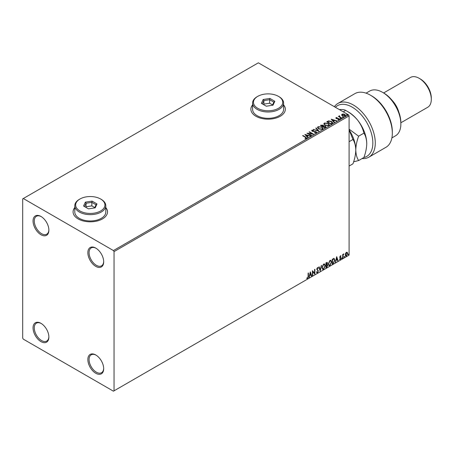 <?xml version="1.0" encoding="UTF-8"?>
<svg xmlns="http://www.w3.org/2000/svg" width="454" height="454" viewBox="0 0 454 454"><rect width="100%" height="100%" fill="white"/><g stroke="black" fill="none" stroke-linecap="round" stroke-linejoin="round"><path stroke-width="0.68" d="M95.771 248.094L95.771 248.094A11.197 6.464 -120 0 0 87.855 252.662A11.197 6.464 -120 0 0 95.771 266.373A11.197 6.464 -120 0 0 103.688 261.805A11.197 6.464 -120 0 0 95.771 248.094M103.682 261.442A10.334 5.964 60 0 1 101.548 265.834A10.334 5.964 60 0 1 96.384 265.318A10.334 5.964 60 0 1 89.631 256.215A10.334 5.964 60 0 1 91.214 247.935A10.334 5.964 60 0 1 96.083 248.281M40.968 216.45L40.968 216.45A11.197 6.464 -120 0 0 33.051 221.024A11.197 6.464 -120 0 0 40.968 234.735A11.197 6.464 -120 0 0 48.884 230.161A11.197 6.464 -120 0 0 40.968 216.45M48.879 229.803A10.334 5.964 60 0 1 46.745 234.19A10.334 5.964 60 0 1 41.575 233.679A10.334 5.964 60 0 1 34.827 224.571A10.334 5.964 60 0 1 36.411 216.291A10.334 5.964 60 0 1 41.28 216.637M40.968 323.333L40.968 323.333A11.197 6.464 -120 0 0 33.051 327.901A11.197 6.464 -120 0 0 40.968 341.612A11.197 6.464 -120 0 0 48.884 337.044A11.197 6.464 -120 0 0 40.968 323.333M48.879 336.681A10.334 5.964 60 0 1 46.745 341.067A10.334 5.964 60 0 1 41.575 340.557A10.334 5.964 60 0 1 34.827 331.454A10.334 5.964 60 0 1 36.411 323.169A10.334 5.964 60 0 1 41.28 323.515M95.771 354.971L95.771 354.971A11.197 6.464 -120 0 0 87.855 359.54A11.197 6.464 -120 0 0 95.771 373.256A11.197 6.464 -120 0 0 103.688 368.682A11.197 6.464 -120 0 0 95.771 354.971M103.682 368.319A10.334 5.964 60 0 1 101.548 372.711A10.334 5.964 60 0 1 96.384 372.201A10.334 5.964 60 0 1 89.631 363.092A10.334 5.964 60 0 1 91.214 354.812A10.334 5.964 60 0 1 96.083 355.159M74.791 207.546A17.224 9.943 0 0 0 73.071 211.882A17.224 9.943 0 0 0 78.116 218.913A17.224 9.943 0 0 0 96.884 221.07A17.224 9.943 0 0 0 107.519 211.882A17.224 9.943 0 0 0 105.793 207.546M74.791 207.688A17.224 9.943 0 0 0 73.071 211.95M252.6 104.891A17.224 9.943 0 0 0 250.88 109.221A17.224 9.943 0 0 0 255.925 116.252A17.224 9.943 0 0 0 274.693 118.409A17.224 9.943 0 0 0 285.328 109.221A17.224 9.943 0 0 0 283.602 104.891M252.6 105.027A17.224 9.943 0 0 0 250.88 109.295M22.7 198.875L22.7 338.099L23.307 339.149L113.432 391.183L114.039 390.832L114.039 251.607L113.432 250.557L23.307 198.523L22.7 198.875M341.658 115.021L342.027 114.215L343.423 113.999L344.853 114.453L345.67 115.492L345.25 116.076L342.447 115.844L341.624 114.8M341.482 118.188L338.366 116.389L339.155 116.468L339.564 115.759L339.745 116.746L341.811 118L341.482 118.188M338.61 116.53L339.155 116.746L339.212 115.838L339.564 115.759M339.541 116.093L339.745 117.03L341.567 118.142M335.846 118.131L336.039 117.671L337.118 117.563L336.442 117.881L336.545 118.307L338.996 118.647L339.206 119.567L338.111 119.714L338.009 119.436L338.786 119.368L338.684 118.846L336.817 118.721L336.232 118.5L336.039 117.671L335.818 117.989M336.442 117.881L336.545 118.585L336.908 118.42M339.45 119.22L339.206 119.567M338.009 119.72L338.786 119.646L338.684 118.846M332.033 123.641L331.045 124.214L326.778 121.751L328.594 120.883L331.59 121.502L332.731 122.824L332.033 123.641M324.706 127.875L320.439 125.412L323.083 125.111L323.589 125.86L325.353 126.104L325.949 126.859L324.706 127.875M323.6 125.752L323.589 126.144L325.353 126.104M318.963 131.189L313.339 129.515L317.965 130.576L315.768 128.113L316.126 127.909L318.963 131.189M311.535 135.479L311.206 135.667L306.944 133.209L312.256 133.811L309.072 131.978L309.401 131.785L313.663 134.248L308.362 133.646L311.535 135.479M305.088 138.663L306.104 138.232L305.463 137.335L302.625 135.701L302.954 135.508L305.831 137.17L306.546 138.481L305.247 138.663L305.088 138.379L306.2 138.152M306.836 138.09L306.546 138.481M113.432 250.557L348.485 114.851L258.36 62.817L23.307 198.523M304.867 134.407L310.547 136.047L308.391 135.718L307.193 136.41L308.118 137.448L307.761 137.653L304.867 134.407M316.37 132.812L314.48 132.829L315.91 132.574L315.785 131.813L312.148 131.223L311.915 130.213L313.459 130.15L313.464 130.451L312.346 130.468L312.454 131.024L316.12 131.626L316.37 132.812L316.682 132.369M314.531 132.84L315.91 132.852L315.785 131.813M311.643 130.61L311.915 130.213L313.459 130.15M312.346 130.468L312.454 131.308L313.203 131.229M318.657 128.925L317.488 127.478L318.016 126.689L321.914 127.024L323.066 128.471L322.522 129.259L318.657 128.925M324.996 125.264L323.827 123.817L324.355 123.028L328.253 123.363L329.405 124.816L328.861 125.599L324.996 125.264M331.204 119.198L336.891 120.838L334.729 120.509L333.531 121.201L334.462 122.24L334.104 122.449L331.204 119.198M340.142 118.613L340.063 118.25L340.772 118.664M342.656 117.16L342.571 116.803L343.201 116.848L343.286 117.211L342.571 117.081L343.201 116.848L343.286 117.211M346.754 114.794L346.674 114.436L347.299 114.482L347.384 114.845L346.674 114.714L347.299 114.482L347.384 114.845M345.534 253.417L346.413 252.311L347.299 252.39L347.616 253.485L346.413 256.033L345.704 256.101L345.21 254.876L345.534 253.417M347.128 252.248L347.616 253.485M342.696 258.116L342.696 254.518L343.025 254.331L343.025 254.859L343.848 253.917L343.076 255.454L343.025 257.923L342.696 258.116M340.426 255.767L341.062 255.914L340.131 256.862L341.062 258.088L340.369 259.523L339.694 259.427L340.733 258.292L339.802 257.072L340.426 255.767L341.062 255.914L340.642 256.152M340.869 256.334L340.205 256.056L340.131 256.862M339.887 256.726L341.062 258.088M340.818 257.946L340.369 259.523L339.694 259.427M339.881 258.984L340.33 259.103M340.653 257.997L339.91 257.566M333.923 258.44L334.882 260.227L333.253 263.57L332.26 264.143L332.26 259.217L334.286 258.525M327.079 262.344L326.863 264.319L327.782 265.329L326.772 267.31L325.921 267.803L325.921 262.877L327.215 262.389L327.504 263.184L327.107 264.461L327.47 264.523M320.184 271.112L318.816 266.98L319.173 266.776L320.212 269.909L321.602 265.374L320.184 271.112M312.749 275.402L312.426 275.595L312.426 270.675L314.554 273.115L314.554 269.443L314.883 269.25L314.883 274.176L312.749 271.742L312.749 275.402L312.426 275.311M308.107 276.441L308.107 273.166L308.436 272.973L308.436 276.299L307.653 278.472L306.847 278.37L307.017 277.893L307.653 277.973L308.107 276.441M114.039 390.832L349.092 255.125L349.092 115.901L114.039 251.607M310.349 271.872L311.767 275.975L311.41 276.18L310.973 274.852L309.776 275.544L308.981 277.581L310.349 271.872M318.067 268.422L317.255 267.979L317.828 268.28L317.255 267.979L316.824 268.853L318.135 270.811L317.482 272.803L316.523 272.281L316.79 271.878L317.454 272.309L318.05 271.134L316.739 269.199L317.505 267.616L318.328 267.974L318.067 268.422L317.499 268.121L317.068 268.989L318.379 270.947L317.482 272.803L316.926 272.843M316.79 271.878L317.454 272.309M317.505 267.616L318.328 267.974L317.885 268.178M321.988 267.633L323.606 264.092L324.593 264.001L325.268 265.715L323.634 269.25L322.663 269.33L321.988 267.633M328.327 263.973L329.945 260.431L330.932 260.341L331.607 262.054L329.973 265.59L329.002 265.669L328.327 263.973M336.686 256.663L338.111 260.766L337.753 260.971L337.316 259.648L336.119 260.335L335.319 262.372L336.686 256.663M341.663 258.366L341.936 257.798L341.936 258.621L341.419 258.224M341.936 257.798L342.208 258.054L341.692 258.479M344.172 256.919L344.45 256.345L344.45 257.168L343.933 256.777M344.45 256.345L344.722 256.601L344.206 257.026M348.275 254.552L348.547 253.979L348.547 254.802L348.031 254.41M348.547 253.979L348.82 254.234L348.303 254.66M348.485 114.851L349.092 115.901M285.328 109.295A17.224 9.943 0 0 0 283.602 105.027M107.513 211.95A17.224 9.943 0 0 0 105.793 207.688M308.192 273.115L308.192 276.157L307.653 278.472M307.409 278.33L306.603 278.228M310.292 272.105L311.767 275.975M309.776 275.544L310.973 274.852M309.532 275.402L309.339 277.377M310.371 273.041L309.673 274.818L310.831 274.432L310.371 273.041L309.917 274.959M312.426 270.703L314.554 273.115M314.639 269.392L314.639 274.012M312.505 275.266L312.749 271.742M317.238 272.661L316.813 272.752M316.546 271.736L317.215 272.167L316.546 271.736M317.857 267.537L318.084 267.832M319.009 266.873L320.212 269.909M321.284 265.556L320.053 270.709M324.468 263.944L325.268 265.715M325.024 265.579L323.634 269.25M323.39 269.108L322.544 269.245M324.287 264.489L323.379 264.444L322.073 267.304L322.737 268.723M324.939 265.908L324.406 264.54L323.623 264.586L322.317 267.44L322.856 268.808L323.623 268.751L324.939 265.908M326.863 264.319L327.782 265.329M327.538 265.193L326.772 267.31M326.528 267.168L325.921 267.519M327.209 265.38L326.693 264.796L326.006 265.136L326.25 267.105L327.453 265.522L326.937 264.937L326.25 265.278L326.25 267.105M326.982 264.83L326.693 264.796L326.982 264.83M327.181 263.382L326.006 263.053L326.25 264.773L327.181 263.382L326.25 263.195L326.25 264.773M330.807 260.284L331.607 262.054M331.363 261.918L329.973 265.59M329.729 265.448L328.883 265.584M330.625 260.829L329.718 260.783L328.412 263.643L329.076 265.062M331.278 262.247L330.745 260.88L329.962 260.925L328.656 263.78L329.195 265.147L329.962 265.091L331.278 262.247M333.679 258.298L334.643 260.085L333.253 263.57M333.009 263.428L332.26 263.859M333.962 259.018L332.345 259.393L332.589 263.445L333.821 262.611L334.558 260.414L333.747 259.001L332.589 259.535L332.589 263.445M333.503 258.865L333.843 258.928M336.63 256.896L338.111 260.766M336.119 260.335L337.316 259.648M335.875 260.199L335.676 262.168M336.715 257.838L336.011 259.614L337.174 259.223L336.715 257.838L336.255 259.75M340.625 256.192L340.205 256.056L340.625 256.192M340.296 257.185L340.71 257.452M340.125 259.382L339.45 259.285M339.637 258.842L340.086 258.962M339.666 257.424L340.307 257.827M342.781 254.467L343.025 254.859M343.536 253.979L343.689 254.388M342.952 254.813L343.076 255.454M342.832 255.313L343.025 257.923M347.372 253.343L346.413 256.033M346.175 255.891L345.585 256.016M346.782 252.668L346.169 252.611L345.295 254.546L346.169 255.449M345.295 254.546L346.413 255.591L345.783 255.534M346.413 255.591L347.287 253.678L346.413 252.753L345.539 254.688M346.663 252.577L346.169 252.611M302.869 135.842L302.954 135.508M302.954 135.791L306.808 138.226M305.831 138.606L305.831 138.322M305.15 134.725L310.23 136.234M307.954 137.545L307.193 136.41M305.922 134.986L306.893 136.353L307.812 135.547L305.922 134.986L306.893 136.075L307.812 135.547M307.454 133.504L312.256 133.811M309.316 132.114L309.401 131.785M309.401 132.069L313.158 134.236M311.291 135.621L308.362 133.646M314.531 132.829L314.531 132.545M315.91 132.852L315.785 132.091L315.91 132.852M312.346 130.746L312.454 131.308L312.346 130.746M313.203 131.512L314.032 131.24M314.032 131.524L316.12 131.626M316.12 131.904L316.659 132.5M313.657 129.611L313.691 129.311M313.691 129.589L317.965 130.576M315.933 128.3L316.126 127.909M316.126 128.187L318.736 131.121M317.499 127.625L318.016 126.689M318.016 126.967L321.914 127.024M321.914 127.302L323.055 128.613M318.061 127.727L318.98 129.015L322.073 129.294L322.505 128.493M321.585 127.211L318.47 126.933L318.044 127.574L318.98 128.737L322.073 129.015L322.522 128.346L321.585 127.211M320.683 125.554L323.083 125.111M323.083 125.389L323.589 126.144M325.353 126.382L325.927 126.995M324.968 127.5L325.393 126.768L325.024 126.291L323.747 126.15L323.01 126.518L324.593 127.716L325.359 126.904M322.737 126.45L322.76 125.304L321.205 125.474L322.573 126.547L323.089 125.889M322.573 126.547L323.129 126.042M321.205 125.474L322.573 126.263M324.593 127.716L324.968 127.216M323.01 126.518L324.593 127.432M323.838 123.965L324.355 123.028M324.355 123.306L328.253 123.363M328.253 123.641L329.394 124.952M324.4 124.067L325.319 125.355L328.412 125.633L328.844 124.833M327.924 123.55L324.809 123.272L324.383 123.914L325.319 125.077L328.412 125.355L328.861 124.685L327.924 123.55M327.022 121.893L328.594 120.883M328.594 121.167L331.59 121.502M331.59 121.78L332.714 122.966M332.056 123.284L331.261 121.689L328.827 121.218L327.544 121.814L330.932 124.055L332.129 122.847M327.544 121.814L330.932 123.772L332.146 122.989M330.932 124.055L330.932 123.772M331.488 119.516L336.567 121.025M334.297 122.336L333.531 121.201M332.26 119.777L333.236 121.15L334.15 120.338L332.26 119.777L333.236 120.866L334.15 120.338M333.236 121.15L333.236 120.866M336.039 117.949L337.118 117.841M336.442 118.159L336.545 118.585L336.442 118.159M336.908 118.704L338.406 118.432M338.406 118.71L338.996 118.647M338.996 118.925L339.206 119.845M338.786 119.646L338.684 119.124L338.786 119.646M340.142 118.897L340.063 118.534M340.687 118.579L340.772 118.942M339.155 116.746L339.212 116.122M339.541 116.372L339.745 117.03M342.656 117.444L342.571 117.081M343.201 117.126L343.286 117.49M341.658 115.305L342.027 114.215M342.027 114.493L343.423 113.999M343.423 114.277L344.853 114.453M344.853 114.737L345.653 115.628M342.412 114.714L342.776 115.935L344.87 116.133L345.136 115.56M342.157 114.993L342.412 114.436L342.776 115.657L345.159 115.702M344.87 116.133L344.524 114.646L342.412 114.436M346.754 115.078L346.674 114.714M347.299 114.76L347.384 115.123M339.348 109.59C342.464 109.369 344.569 109.635 345.659 110.407L348.485 112.036A25.833 14.914 60 0 1 357.616 120.134A25.833 14.914 60 0 1 366.753 143.68C366.645 148.015 365.703 152.623 363.926 157.487A29.277 16.906 -120 0 0 371.9 135.298A29.277 16.906 -120 0 0 352.139 107.116A29.277 16.906 -120 0 0 335.392 107.292M334.371 106.701A31.003 17.899 60 0 1 337.855 103.472A31.003 17.899 60 0 1 353.354 105.005A31.003 17.899 60 0 1 373.608 132.324A31.003 17.899 60 0 1 368.858 157.169A31.003 17.899 60 0 1 362.491 158.605L362.491 158.315M383.8 93.053L382.586 92.349L383.8 93.053A24.113 13.921 60 0 1 400.854 122.586L400.854 123.987A25.833 14.914 -120 0 0 382.586 92.349L382.586 92.349A25.833 14.914 -120 0 0 369.669 91.067L366.055 93.155M391.893 137.903L395.502 135.82A25.833 14.914 -120 0 0 400.854 123.987M391.984 100.186A17.224 9.943 60 0 1 398.765 111.934M420.342 78.99L419.121 78.287L420.342 78.99A15.498 8.949 60 0 1 431.3 97.973L431.3 99.381A17.224 9.943 -120 0 0 419.121 78.287L419.121 78.287A17.224 9.943 -120 0 0 410.507 77.435L383.602 92.968M400.854 122.784L427.73 107.263A17.224 9.943 -120 0 0 431.3 99.381M368.858 157.169L385.906 147.323A31.003 17.899 -120 0 0 392.33 133.13A31.003 17.899 -120 0 0 370.407 95.164A31.003 17.899 -120 0 0 354.903 93.626L337.855 103.472M370.407 95.164L371.622 95.862A29.277 16.906 60 0 1 392.33 131.722L392.33 133.13M349.092 129.975L352.962 139.457L349.092 141.693M352.962 139.457C354.733 142.233 355.675 145.745 355.788 150.007C355.681 154.349 354.739 158.951 352.962 163.815L349.092 166.051M349.092 129.816A25.833 14.914 60 0 1 355.788 150.007A25.833 14.914 60 0 1 355.788 150.291M353.638 161.8L358.615 160.551C356.85 157.782 355.908 154.264 355.788 150.007C355.896 145.666 356.838 141.063 358.615 136.194L349.092 129.157M343.224 111.809L345.659 110.407C350.267 112.921 354.256 116.167 357.616 120.134C360.72 124.192 362.82 128.522 363.926 133.13C365.691 135.905 366.633 139.418 366.753 143.68M363.926 157.487L358.615 160.551M363.926 133.13L358.615 136.194M79.938 210.968A14.642 8.45 0 0 0 100.646 210.968A14.642 8.45 0 0 0 100.646 199.017L101.253 199.363A15.498 8.949 180 0 1 101.253 199.368A15.498 8.949 180 0 1 105.793 205.696A15.498 8.949 180 0 1 96.225 213.965A15.498 8.949 180 0 1 79.331 212.024A15.498 8.949 180 0 1 74.791 205.696A15.498 8.949 180 0 1 79.331 199.368L79.938 199.017A14.642 8.45 0 0 0 79.938 210.968M74.791 205.696L74.791 212.024A15.498 8.949 0 0 0 79.331 218.351A15.498 8.949 0 0 0 96.225 220.292A15.498 8.949 0 0 0 105.793 212.024L105.793 205.696M92.094 201.111L97.014 203.948L95.215 207.83L88.49 208.874L83.57 206.031L85.369 202.149L92.094 201.111L91.839 202.365L86.073 203.256L84.529 206.587M101.253 199.368L100.646 199.017A14.642 8.45 0 0 0 79.938 199.017M94.767 207.574L91.839 205.883L86.073 206.774L86.073 203.256L85.369 202.149M86.073 206.774L85.817 207.33M91.839 205.883L91.839 202.365L96.055 204.805L94.608 207.926M97.014 203.948L96.055 204.805M257.753 108.307A14.642 8.45 0 0 0 278.455 108.307A14.642 8.45 0 0 0 278.455 96.356L279.062 96.708A15.498 8.949 180 0 1 283.602 103.035A15.498 8.949 180 0 1 274.034 111.304A15.498 8.949 180 0 1 257.14 109.363A15.498 8.949 180 0 1 252.6 103.035A15.498 8.949 180 0 1 257.14 96.708L257.753 96.356A14.642 8.45 0 0 0 257.753 108.307M252.6 103.035L252.6 109.363A15.498 8.949 0 0 0 257.14 115.691A15.498 8.949 0 0 0 274.034 117.631A15.498 8.949 0 0 0 283.602 109.363L283.602 103.035M269.903 98.45L274.829 101.293L273.024 105.175L266.299 106.213L261.379 103.37L263.184 99.488L269.903 98.45L269.648 99.71L263.887 100.601L262.338 103.926M279.062 96.708L278.455 96.356A14.642 8.45 0 0 0 257.753 96.356M272.582 104.919L269.648 103.223L263.887 104.114L263.887 100.601L263.184 99.488M263.887 104.114L263.626 104.67M269.648 103.223L269.648 99.71L273.864 102.144L272.417 105.266M274.829 101.293L273.864 102.144M305.831 137.454L305.831 137.17M321.046 125.349L321.046 125.066M331.284 123.851L331.284 123.567M340.761 117.677L340.761 117.393M322.522 128.346L322.522 128.63M318.044 127.574L318.044 127.858M328.861 124.685L328.861 124.969M324.383 123.914L324.383 124.197M336.34 118.029L336.34 118.312M338.922 119.164L338.922 119.447"/></g></svg>
